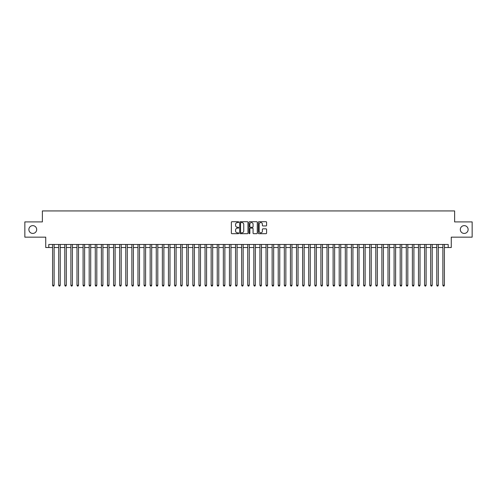 <?xml version="1.0" encoding="UTF-8"?>
<svg xmlns="http://www.w3.org/2000/svg" width="497" height="497" viewBox="0 0 497 497"><rect width="100%" height="100%" fill="white"/><g stroke="black" fill="none" stroke-linecap="round" stroke-linejoin="round"><path stroke-width="0.75" d="M238.74 222.14A0.416 0.416 0 0 0 238.324 221.718L231.962 221.718A0.596 0.596 0 0 0 231.366 222.321L231.366 233.093A0.596 0.596 0 0 0 231.962 233.689L238.324 233.689A0.416 0.416 0 0 0 238.74 233.273A0.416 0.416 0 0 0 238.324 232.851L237.504 232.851A1.913 1.913 0 0 1 235.584 230.937L235.584 230.043A1.913 1.913 0 0 1 237.504 228.123L238.324 228.123A0.416 0.416 0 0 0 238.74 227.707A0.416 0.416 0 0 0 238.324 227.284L237.504 227.284A1.913 1.913 0 0 1 235.584 225.371L235.584 224.47A1.913 1.913 0 0 1 237.504 222.557L238.324 222.557A0.416 0.416 0 0 0 238.74 222.14M460.321 229.533A3.901 3.901 0 0 0 464.223 233.435A3.901 3.901 0 0 0 468.124 229.533A3.901 3.901 0 0 0 464.223 225.632A3.901 3.901 0 0 0 460.321 229.533M28.876 229.533A3.901 3.901 0 0 0 32.777 233.435A3.901 3.901 0 0 0 36.679 229.533A3.901 3.901 0 0 0 32.777 225.632A3.901 3.901 0 0 0 28.876 229.533M265.994 225.942A0.596 0.596 0 0 0 266.591 225.34L266.591 222.321A0.596 0.596 0 0 0 265.994 221.718L258.931 221.718A0.596 0.596 0 0 0 258.334 222.321L258.334 233.093A0.596 0.596 0 0 0 258.931 233.689L265.994 233.689A0.596 0.596 0 0 0 266.591 233.093L266.591 229.44A0.596 0.596 0 0 0 265.994 228.844L262.969 228.844A0.596 0.596 0 0 0 262.373 229.44L262.373 231.254A1.603 1.603 0 0 1 260.77 232.851A1.603 1.603 0 0 1 259.167 231.254L259.167 224.159A1.603 1.603 0 0 1 260.77 222.557A1.603 1.603 0 0 1 262.373 224.159L262.373 225.34A0.596 0.596 0 0 0 262.969 225.942L265.994 225.942M48.787 247.525L48.787 244.474L448.213 244.474L448.213 247.525L451.264 247.525L451.264 237.156L472.15 237.156L472.15 221.91L454.618 221.91L454.618 210.933L42.382 210.933L42.382 221.91L24.85 221.91L24.85 237.156L45.736 237.156L45.736 247.525L52.595 247.525M247.978 222.321A0.596 0.596 0 0 0 247.376 221.718L240.312 221.718A0.596 0.596 0 0 0 239.716 222.321L239.716 233.093A0.596 0.596 0 0 0 240.312 233.689L247.376 233.689A0.596 0.596 0 0 0 247.978 233.093L247.978 222.321M249.624 221.718L256.688 221.718A0.596 0.596 0 0 1 257.284 222.321L257.284 233.093A0.596 0.596 0 0 1 256.688 233.689L253.663 233.689A0.596 0.596 0 0 1 253.066 233.093L253.066 228.726A0.596 0.596 0 0 0 252.464 228.123L250.463 228.123A0.596 0.596 0 0 0 249.861 228.726L249.861 233.273A0.416 0.416 0 0 1 249.444 233.689A0.416 0.416 0 0 1 249.022 233.273L249.022 222.321A0.596 0.596 0 0 1 249.624 221.718M54.123 247.525L58.696 247.525M60.218 247.525L64.79 247.525M66.318 247.525L70.891 247.525M72.413 247.525L76.992 247.525M78.514 247.525L83.086 247.525M84.614 247.525L89.187 247.525M90.709 247.525L95.281 247.525M96.809 247.525L101.382 247.525M102.904 247.525L107.482 247.525M109.005 247.525L113.577 247.525M115.105 247.525L119.678 247.525M121.2 247.525L125.772 247.525M127.3 247.525L131.873 247.525M133.395 247.525L137.973 247.525M139.495 247.525L144.068 247.525M145.596 247.525L150.169 247.525M151.691 247.525L156.263 247.525M157.791 247.525L162.364 247.525M163.886 247.525L168.464 247.525M169.986 247.525L174.559 247.525M176.087 247.525L180.66 247.525M182.182 247.525L186.754 247.525M188.282 247.525L192.855 247.525M194.377 247.525L198.955 247.525M200.477 247.525L205.05 247.525M206.578 247.525L211.15 247.525M212.673 247.525L217.245 247.525M218.773 247.525L223.346 247.525M224.868 247.525L229.446 247.525M230.968 247.525L235.541 247.525M237.069 247.525L241.641 247.525M243.163 247.525L247.736 247.525M249.264 247.525L253.837 247.525M255.359 247.525L259.931 247.525M261.459 247.525L266.032 247.525M267.554 247.525L272.132 247.525M273.654 247.525L278.227 247.525M279.755 247.525L284.327 247.525M285.85 247.525L290.422 247.525M291.95 247.525L296.523 247.525M298.045 247.525L302.623 247.525M304.145 247.525L308.718 247.525M310.246 247.525L314.818 247.525M316.34 247.525L320.913 247.525M322.441 247.525L327.014 247.525M328.536 247.525L333.114 247.525M334.636 247.525L339.209 247.525M340.737 247.525L345.309 247.525M346.831 247.525L351.404 247.525M352.932 247.525L357.505 247.525M359.027 247.525L363.605 247.525M365.127 247.525L369.7 247.525M371.228 247.525L375.8 247.525M377.322 247.525L381.895 247.525M383.423 247.525L387.995 247.525M389.518 247.525L394.096 247.525M395.618 247.525L400.191 247.525M401.719 247.525L406.291 247.525M407.813 247.525L412.386 247.525M413.914 247.525L418.486 247.525M420.008 247.525L424.587 247.525M426.109 247.525L430.682 247.525M432.21 247.525L436.782 247.525M438.304 247.525L442.877 247.525M444.405 247.525L448.213 247.525M240.97 222.557A0.416 0.416 0 0 0 240.554 222.979L240.554 232.434A0.416 0.416 0 0 0 240.97 232.851L241.84 232.851A1.913 1.913 0 0 0 243.754 230.937L243.754 224.47A1.913 1.913 0 0 0 241.84 222.557L240.97 222.557M253.066 224.19A1.603 1.603 0 0 0 251.463 222.588A1.603 1.603 0 0 0 249.861 224.19L249.861 226.688A0.596 0.596 0 0 0 250.463 227.284L252.464 227.284A0.596 0.596 0 0 0 253.066 226.688L253.066 224.19M54.123 244.474L54.123 285.272L52.595 285.272L52.595 244.474M54.123 285.272L53.664 286.067L53.055 286.067L52.595 285.272M60.218 244.474L60.218 285.272L58.696 285.272L58.696 244.474M60.218 285.272L59.764 286.067L59.149 286.067L58.696 285.272M66.318 244.474L66.318 285.272L64.79 285.272L64.79 244.474M66.318 285.272L65.859 286.067L65.25 286.067L64.79 285.272M72.413 244.474L72.413 285.272L70.891 285.272L70.891 244.474M72.413 285.272L71.959 286.067L71.351 286.067L70.891 285.272M78.514 244.474L78.514 285.272L76.992 285.272L76.992 244.474M78.514 285.272L78.054 286.067L77.445 286.067L76.992 285.272M84.614 244.474L84.614 285.272L83.086 285.272L83.086 244.474M84.614 285.272L84.155 286.067L83.546 286.067L83.086 285.272M90.709 244.474L90.709 285.272L89.187 285.272L89.187 244.474M90.709 285.272L90.255 286.067L89.64 286.067L89.187 285.272M96.809 244.474L96.809 285.272L95.281 285.272L95.281 244.474M96.809 285.272L96.35 286.067L95.741 286.067L95.281 285.272M102.904 244.474L102.904 285.272L101.382 285.272L101.382 244.474M102.904 285.272L102.45 286.067L101.842 286.067L101.382 285.272M109.005 244.474L109.005 285.272L107.482 285.272L107.482 244.474M109.005 285.272L108.545 286.067L107.936 286.067L107.482 285.272M115.105 244.474L115.105 285.272L113.577 285.272L113.577 244.474M115.105 285.272L114.645 286.067L114.037 286.067L113.577 285.272M121.2 244.474L121.2 285.272L119.678 285.272L119.678 244.474M121.2 285.272L120.746 286.067L120.131 286.067L119.678 285.272M127.3 244.474L127.3 285.272L125.772 285.272L125.772 244.474M127.3 285.272L126.841 286.067L126.232 286.067L125.772 285.272M133.395 244.474L133.395 285.272L131.873 285.272L131.873 244.474M133.395 285.272L132.941 286.067L132.332 286.067L131.873 285.272M139.495 244.474L139.495 285.272L137.973 285.272L137.973 244.474M139.495 285.272L139.036 286.067L138.427 286.067L137.973 285.272M145.596 244.474L145.596 285.272L144.068 285.272L144.068 244.474M145.596 285.272L145.136 286.067L144.528 286.067L144.068 285.272M151.691 244.474L151.691 285.272L150.169 285.272L150.169 244.474M151.691 285.272L151.237 286.067L150.622 286.067L150.169 285.272M157.791 244.474L157.791 285.272L156.263 285.272L156.263 244.474M157.791 285.272L157.332 286.067L156.723 286.067L156.263 285.272M163.886 244.474L163.886 285.272L162.364 285.272L162.364 244.474M163.886 285.272L163.432 286.067L162.823 286.067L162.364 285.272M169.986 244.474L169.986 285.272L168.464 285.272L168.464 244.474M169.986 285.272L169.527 286.067L168.918 286.067L168.464 285.272M176.087 244.474L176.087 285.272L174.559 285.272L174.559 244.474M176.087 285.272L175.627 286.067L175.019 286.067L174.559 285.272M182.182 244.474L182.182 285.272L180.66 285.272L180.66 244.474M182.182 285.272L181.728 286.067L181.113 286.067L180.66 285.272M188.282 244.474L188.282 285.272L186.754 285.272L186.754 244.474M188.282 285.272L187.823 286.067L187.214 286.067L186.754 285.272M194.377 244.474L194.377 285.272L192.855 285.272L192.855 244.474M194.377 285.272L193.923 286.067L193.314 286.067L192.855 285.272M200.477 244.474L200.477 285.272L198.955 285.272L198.955 244.474M200.477 285.272L200.018 286.067L199.409 286.067L198.955 285.272M206.578 244.474L206.578 285.272L205.05 285.272L205.05 244.474M206.578 285.272L206.118 286.067L205.51 286.067L205.05 285.272M212.673 244.474L212.673 285.272L211.15 285.272L211.15 244.474M212.673 285.272L212.219 286.067L211.604 286.067L211.15 285.272M218.773 244.474L218.773 285.272L217.245 285.272L217.245 244.474M218.773 285.272L218.313 286.067L217.705 286.067L217.245 285.272M224.868 244.474L224.868 285.272L223.346 285.272L223.346 244.474M224.868 285.272L224.414 286.067L223.805 286.067L223.346 285.272M230.968 244.474L230.968 285.272L229.446 285.272L229.446 244.474M230.968 285.272L230.509 286.067L229.9 286.067L229.446 285.272M237.069 244.474L237.069 285.272L235.541 285.272L235.541 244.474M237.069 285.272L236.609 286.067L236 286.067L235.541 285.272M243.163 244.474L243.163 285.272L241.641 285.272L241.641 244.474M243.163 285.272L242.704 286.067L242.095 286.067L241.641 285.272M249.264 244.474L249.264 285.272L247.736 285.272L247.736 244.474M249.264 285.272L248.804 286.067L248.196 286.067L247.736 285.272M255.359 244.474L255.359 285.272L253.837 285.272L253.837 244.474M255.359 285.272L254.905 286.067L254.296 286.067L253.837 285.272M261.459 244.474L261.459 285.272L259.931 285.272L259.931 244.474M261.459 285.272L261 286.067L260.391 286.067L259.931 285.272M267.554 244.474L267.554 285.272L266.032 285.272L266.032 244.474M267.554 285.272L267.1 286.067L266.491 286.067L266.032 285.272M273.654 244.474L273.654 285.272L272.132 285.272L272.132 244.474M273.654 285.272L273.195 286.067L272.586 286.067L272.132 285.272M279.755 244.474L279.755 285.272L278.227 285.272L278.227 244.474M279.755 285.272L279.295 286.067L278.687 286.067L278.227 285.272M285.85 244.474L285.85 285.272L284.327 285.272L284.327 244.474M285.85 285.272L285.396 286.067L284.781 286.067L284.327 285.272M291.95 244.474L291.95 285.272L290.422 285.272L290.422 244.474M291.95 285.272L291.49 286.067L290.882 286.067L290.422 285.272M298.045 244.474L298.045 285.272L296.523 285.272L296.523 244.474M298.045 285.272L297.591 286.067L296.982 286.067L296.523 285.272M304.145 244.474L304.145 285.272L302.623 285.272L302.623 244.474M304.145 285.272L303.686 286.067L303.077 286.067L302.623 285.272M310.246 244.474L310.246 285.272L308.718 285.272L308.718 244.474M310.246 285.272L309.786 286.067L309.177 286.067L308.718 285.272M316.34 244.474L316.34 285.272L314.818 285.272L314.818 244.474M316.34 285.272L315.887 286.067L315.272 286.067L314.818 285.272M322.441 244.474L322.441 285.272L320.913 285.272L320.913 244.474M322.441 285.272L321.981 286.067L321.373 286.067L320.913 285.272M328.536 244.474L328.536 285.272L327.014 285.272L327.014 244.474M328.536 285.272L328.082 286.067L327.473 286.067L327.014 285.272M334.636 244.474L334.636 285.272L333.114 285.272L333.114 244.474M334.636 285.272L334.177 286.067L333.568 286.067L333.114 285.272M340.737 244.474L340.737 285.272L339.209 285.272L339.209 244.474M340.737 285.272L340.277 286.067L339.668 286.067L339.209 285.272M346.831 244.474L346.831 285.272L345.309 285.272L345.309 244.474M346.831 285.272L346.378 286.067L345.763 286.067L345.309 285.272M352.932 244.474L352.932 285.272L351.404 285.272L351.404 244.474M352.932 285.272L352.472 286.067L351.864 286.067L351.404 285.272M359.027 244.474L359.027 285.272L357.505 285.272L357.505 244.474M359.027 285.272L358.573 286.067L357.964 286.067L357.505 285.272M365.127 244.474L365.127 285.272L363.605 285.272L363.605 244.474M365.127 285.272L364.668 286.067L364.059 286.067L363.605 285.272M371.228 244.474L371.228 285.272L369.7 285.272L369.7 244.474M371.228 285.272L370.768 286.067L370.159 286.067L369.7 285.272M377.322 244.474L377.322 285.272L375.8 285.272L375.8 244.474M377.322 285.272L376.869 286.067L376.254 286.067L375.8 285.272M383.423 244.474L383.423 285.272L381.895 285.272L381.895 244.474M383.423 285.272L382.963 286.067L382.355 286.067L381.895 285.272M389.518 244.474L389.518 285.272L387.995 285.272L387.995 244.474M389.518 285.272L389.064 286.067L388.455 286.067L387.995 285.272M395.618 244.474L395.618 285.272L394.096 285.272L394.096 244.474M395.618 285.272L395.158 286.067L394.55 286.067L394.096 285.272M401.719 244.474L401.719 285.272L400.191 285.272L400.191 244.474M401.719 285.272L401.259 286.067L400.65 286.067L400.191 285.272M407.813 244.474L407.813 285.272L406.291 285.272L406.291 244.474M407.813 285.272L407.36 286.067L406.745 286.067L406.291 285.272M413.914 244.474L413.914 285.272L412.386 285.272L412.386 244.474M413.914 285.272L413.454 286.067L412.845 286.067L412.386 285.272M420.008 244.474L420.008 285.272L418.486 285.272L418.486 244.474M420.008 285.272L419.555 286.067L418.946 286.067L418.486 285.272M426.109 244.474L426.109 285.272L424.587 285.272L424.587 244.474M426.109 285.272L425.649 286.067L425.041 286.067L424.587 285.272M432.21 244.474L432.21 285.272L430.682 285.272L430.682 244.474M432.21 285.272L431.75 286.067L431.141 286.067L430.682 285.272M438.304 244.474L438.304 285.272L436.782 285.272L436.782 244.474M438.304 285.272L437.851 286.067L437.236 286.067L436.782 285.272M444.405 244.474L444.405 285.272L442.877 285.272L442.877 244.474M444.405 285.272L443.945 286.067L443.336 286.067L442.877 285.272"/></g></svg>
